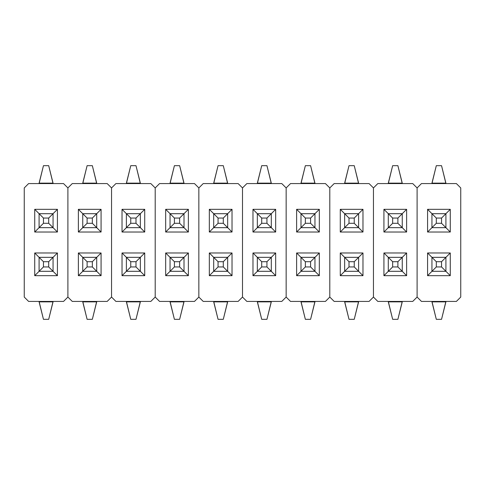 <?xml version="1.0" encoding="UTF-8"?>
<svg xmlns="http://www.w3.org/2000/svg" width="485" height="485" viewBox="0 0 485 485"><rect width="100%" height="100%" fill="white"/><g stroke="black" fill="none" stroke-linecap="round" stroke-linejoin="round"><path stroke-width="0.73" d="M67.9 187.938L67.9 297.062L63.535 301.427L28.615 301.427L24.25 297.062L24.25 187.938L28.615 183.572L63.535 183.572L67.9 187.938L67.9 297.062L67.9 187.938L63.535 183.572L28.615 183.572L24.25 187.938L24.25 297.062L28.615 301.427L63.535 301.427L67.9 297.062L67.9 187.938L72.265 183.572L107.185 183.572L111.55 187.938L111.55 297.062L107.185 301.427L72.265 301.427L67.9 297.062L72.265 301.427L107.185 301.427L111.55 297.062L111.55 187.938L111.55 297.062L111.55 187.938L107.185 183.572L72.265 183.572L67.9 187.938M57.424 232.024L57.424 209.326L34.726 209.326L34.726 232.024L57.424 232.024L53.059 227.659L57.424 232.024L34.726 232.024L39.091 227.659L34.726 232.024L34.726 209.326L57.424 209.326L57.424 232.024M57.424 275.674L57.424 252.976L34.726 252.976L34.726 275.674L57.424 275.674L53.059 271.309L57.424 275.674L34.726 275.674L39.091 271.309L34.726 275.674L34.726 252.976L57.424 252.976L57.424 275.674M53.059 213.691L57.424 209.326L48.694 218.056L43.456 218.056L43.456 223.294L48.694 223.294L48.694 218.056L43.456 218.056L43.456 223.294L39.091 227.659L39.091 213.691L34.726 209.326L39.091 213.691L53.059 213.691L48.694 218.056L48.694 223.294L53.059 227.659L39.091 227.659L39.091 213.691L43.456 218.056L39.091 213.691L53.059 213.691L53.059 227.659L39.091 227.659L43.456 223.294L48.694 223.294L53.059 227.659L53.059 213.691M53.059 257.341L57.424 252.976L53.059 257.341L53.059 271.309L39.091 271.309L43.456 266.944L48.694 266.944L48.694 261.706L43.456 261.706L43.456 266.944L48.694 266.944L48.694 261.706L53.059 257.341L53.059 271.309L48.694 266.944L53.059 271.309L39.091 271.309L43.456 266.944L43.456 261.706L34.726 252.976L39.091 257.341L53.059 257.341L48.694 261.706L43.456 261.706L39.091 257.341L39.091 271.309L39.091 257.341L53.059 257.341M48.694 319.324L43.456 319.324L39.091 301.864L53.059 301.864L53.059 301.427L48.694 319.324L53.059 301.864L39.091 301.864L39.091 301.427L43.456 319.324L48.694 319.324M43.456 165.676L48.694 165.676L53.059 183.136L39.091 183.136L39.091 183.572L43.456 165.676L39.091 183.136L53.059 183.136L53.059 183.572L48.694 165.676L43.456 165.676M87.106 165.676L92.344 165.676L96.709 183.136L82.741 183.136L82.741 183.572L87.106 165.676L82.741 183.136L96.709 183.136L96.709 183.572L92.344 165.676L87.106 165.676M82.741 213.691L96.709 213.691L92.344 218.056L87.106 218.056L87.106 223.294L92.344 223.294L92.344 218.056L87.106 218.056L87.106 223.294L82.741 227.659L82.741 213.691L87.106 218.056L82.741 213.691L96.709 213.691L92.344 218.056L92.344 223.294L96.709 227.659L82.741 227.659L82.741 213.691L78.376 209.326L78.376 232.024L101.074 232.024L101.074 209.326L78.376 209.326L101.074 209.326L101.074 232.024L96.709 227.659L96.709 213.691L101.074 209.326L96.709 213.691L96.709 227.659L82.741 227.659L87.106 223.294L92.344 223.294L101.074 232.024L78.376 232.024L82.741 227.659L78.376 232.024L78.376 209.326L82.741 213.691M130.756 165.676L135.994 165.676L140.359 183.136L126.391 183.136L126.391 183.572L130.756 165.676L126.391 183.136L140.359 183.136L140.359 183.572L135.994 165.676L130.756 165.676M126.391 213.691L140.359 213.691L135.994 218.056L130.756 218.056L130.756 223.294L135.994 223.294L135.994 218.056L130.756 218.056L130.756 223.294L126.391 227.659L126.391 213.691L130.756 218.056L126.391 213.691L140.359 213.691L135.994 218.056L135.994 223.294L140.359 227.659L126.391 227.659L126.391 213.691L122.026 209.326L122.026 232.024L144.724 232.024L144.724 209.326L122.026 209.326L144.724 209.326L144.724 232.024L140.359 227.659L140.359 213.691L144.724 209.326L140.359 213.691L140.359 227.659L126.391 227.659L130.756 223.294L135.994 223.294L144.724 232.024L122.026 232.024L126.391 227.659L122.026 232.024L122.026 209.326L126.391 213.691M174.406 165.676L179.644 165.676L184.009 183.136L170.041 183.136L170.041 183.572L174.406 165.676L170.041 183.136L184.009 183.136L184.009 183.572L179.644 165.676L174.406 165.676M170.041 213.691L184.009 213.691L179.644 218.056L174.406 218.056L174.406 223.294L179.644 223.294L179.644 218.056L174.406 218.056L174.406 223.294L170.041 227.659L170.041 213.691L174.406 218.056L170.041 213.691L184.009 213.691L179.644 218.056L179.644 223.294L184.009 227.659L170.041 227.659L170.041 213.691L165.676 209.326L165.676 232.024L188.374 232.024L188.374 209.326L165.676 209.326L188.374 209.326L188.374 232.024L184.009 227.659L184.009 213.691L188.374 209.326L184.009 213.691L184.009 227.659L170.041 227.659L174.406 223.294L179.644 223.294L188.374 232.024L165.676 232.024L170.041 227.659L165.676 232.024L165.676 209.326L170.041 213.691M218.056 165.676L223.294 165.676L227.659 183.136L213.691 183.136L213.691 183.572L218.056 165.676L213.691 183.136L227.659 183.136L227.659 183.572L223.294 165.676L218.056 165.676M213.691 213.691L227.659 213.691L223.294 218.056L218.056 218.056L218.056 223.294L223.294 223.294L223.294 218.056L218.056 218.056L218.056 223.294L213.691 227.659L213.691 213.691L218.056 218.056L213.691 213.691L227.659 213.691L223.294 218.056L223.294 223.294L227.659 227.659L213.691 227.659L213.691 213.691L209.326 209.326L209.326 232.024L232.024 232.024L232.024 209.326L209.326 209.326L232.024 209.326L232.024 232.024L227.659 227.659L227.659 213.691L232.024 209.326L227.659 213.691L227.659 227.659L213.691 227.659L218.056 223.294L223.294 223.294L232.024 232.024L209.326 232.024L213.691 227.659L209.326 232.024L209.326 209.326L213.691 213.691M261.706 165.676L266.944 165.676L271.309 183.136L257.341 183.136L257.341 183.572L261.706 165.676L257.341 183.136L271.309 183.136L271.309 183.572L266.944 165.676L261.706 165.676M257.341 213.691L271.309 213.691L266.944 218.056L261.706 218.056L261.706 223.294L266.944 223.294L266.944 218.056L261.706 218.056L261.706 223.294L257.341 227.659L257.341 213.691L261.706 218.056L257.341 213.691L271.309 213.691L266.944 218.056L266.944 223.294L271.309 227.659L257.341 227.659L257.341 213.691L252.976 209.326L252.976 232.024L275.674 232.024L275.674 209.326L252.976 209.326L275.674 209.326L275.674 232.024L271.309 227.659L271.309 213.691L275.674 209.326L271.309 213.691L271.309 227.659L257.341 227.659L261.706 223.294L266.944 223.294L275.674 232.024L252.976 232.024L257.341 227.659L252.976 232.024L252.976 209.326L257.341 213.691M305.356 165.676L310.594 165.676L314.959 183.136L300.991 183.136L300.991 183.572L305.356 165.676L300.991 183.136L314.959 183.136L314.959 183.572L310.594 165.676L305.356 165.676M300.991 213.691L314.959 213.691L310.594 218.056L305.356 218.056L305.356 223.294L310.594 223.294L310.594 218.056L305.356 218.056L305.356 223.294L300.991 227.659L300.991 213.691L305.356 218.056L300.991 213.691L314.959 213.691L310.594 218.056L310.594 223.294L314.959 227.659L300.991 227.659L300.991 213.691L296.626 209.326L296.626 232.024L319.324 232.024L319.324 209.326L296.626 209.326L319.324 209.326L319.324 232.024L314.959 227.659L314.959 213.691L319.324 209.326L314.959 213.691L314.959 227.659L300.991 227.659L305.356 223.294L310.594 223.294L319.324 232.024L296.626 232.024L300.991 227.659L296.626 232.024L296.626 209.326L300.991 213.691M349.006 165.676L354.244 165.676L358.609 183.136L344.641 183.136L344.641 183.572L349.006 165.676L344.641 183.136L358.609 183.136L358.609 183.572L354.244 165.676L349.006 165.676M344.641 213.691L358.609 213.691L354.244 218.056L349.006 218.056L349.006 223.294L354.244 223.294L354.244 218.056L349.006 218.056L349.006 223.294L344.641 227.659L344.641 213.691L349.006 218.056L344.641 213.691L358.609 213.691L354.244 218.056L354.244 223.294L358.609 227.659L344.641 227.659L344.641 213.691L340.276 209.326L340.276 232.024L362.974 232.024L362.974 209.326L340.276 209.326L362.974 209.326L362.974 232.024L358.609 227.659L358.609 213.691L362.974 209.326L358.609 213.691L358.609 227.659L344.641 227.659L349.006 223.294L354.244 223.294L362.974 232.024L340.276 232.024L344.641 227.659L340.276 232.024L340.276 209.326L344.641 213.691M392.656 165.676L397.894 165.676L402.259 183.136L388.291 183.136L388.291 183.572L392.656 165.676L388.291 183.136L402.259 183.136L402.259 183.572L397.894 165.676L392.656 165.676M388.291 213.691L402.259 213.691L397.894 218.056L392.656 218.056L392.656 223.294L397.894 223.294L397.894 218.056L392.656 218.056L392.656 223.294L388.291 227.659L388.291 213.691L392.656 218.056L388.291 213.691L402.259 213.691L397.894 218.056L397.894 223.294L402.259 227.659L388.291 227.659L388.291 213.691L383.926 209.326L383.926 232.024L406.624 232.024L406.624 209.326L383.926 209.326L406.624 209.326L406.624 232.024L402.259 227.659L402.259 213.691L406.624 209.326L402.259 213.691L402.259 227.659L388.291 227.659L392.656 223.294L397.894 223.294L406.624 232.024L383.926 232.024L388.291 227.659L383.926 232.024L383.926 209.326L388.291 213.691M436.306 165.676L441.544 165.676L445.909 183.136L431.941 183.136L431.941 183.572L436.306 165.676L431.941 183.136L445.909 183.136L445.909 183.572L441.544 165.676L436.306 165.676M431.941 213.691L445.909 213.691L441.544 218.056L436.306 218.056L436.306 223.294L441.544 223.294L441.544 218.056L436.306 218.056L436.306 223.294L431.941 227.659L431.941 213.691L436.306 218.056L431.941 213.691L445.909 213.691L441.544 218.056L441.544 223.294L445.909 227.659L431.941 227.659L431.941 213.691L427.576 209.326L427.576 232.024L450.274 232.024L450.274 209.326L427.576 209.326L450.274 209.326L450.274 232.024L445.909 227.659L445.909 213.691L450.274 209.326L445.909 213.691L445.909 227.659L431.941 227.659L436.306 223.294L441.544 223.294L450.274 232.024L427.576 232.024L431.941 227.659L427.576 232.024L427.576 209.326L431.941 213.691M92.344 319.324L87.106 319.324L82.741 301.864L96.709 301.864L96.709 301.427L92.344 319.324L96.709 301.864L82.741 301.864L82.741 301.427L87.106 319.324L92.344 319.324M96.709 271.309L82.741 271.309L87.106 266.944L92.344 266.944L92.344 261.706L87.106 261.706L87.106 266.944L92.344 266.944L92.344 261.706L96.709 257.341L96.709 271.309L92.344 266.944L96.709 271.309L82.741 271.309L87.106 266.944L87.106 261.706L82.741 257.341L96.709 257.341L96.709 271.309L101.074 275.674L101.074 252.976L78.376 252.976L78.376 275.674L101.074 275.674L96.709 271.309M82.741 257.341L82.741 271.309L78.376 275.674L82.741 271.309L82.741 257.341L96.709 257.341L92.344 261.706L87.106 261.706L78.376 252.976L101.074 252.976L101.074 275.674L78.376 275.674L78.376 252.976L82.741 257.341M135.994 319.324L130.756 319.324L126.391 301.864L140.359 301.864L140.359 301.427L135.994 319.324L140.359 301.864L126.391 301.864L126.391 301.427L130.756 319.324L135.994 319.324M140.359 271.309L126.391 271.309L130.756 266.944L135.994 266.944L135.994 261.706L130.756 261.706L130.756 266.944L135.994 266.944L135.994 261.706L140.359 257.341L140.359 271.309L135.994 266.944L140.359 271.309L126.391 271.309L130.756 266.944L130.756 261.706L126.391 257.341L140.359 257.341L140.359 271.309L144.724 275.674L144.724 252.976L122.026 252.976L122.026 275.674L144.724 275.674L140.359 271.309M126.391 257.341L126.391 271.309L122.026 275.674L126.391 271.309L126.391 257.341L140.359 257.341L135.994 261.706L130.756 261.706L122.026 252.976L144.724 252.976L144.724 275.674L122.026 275.674L122.026 252.976L126.391 257.341M179.644 319.324L174.406 319.324L170.041 301.864L184.009 301.864L184.009 301.427L179.644 319.324L184.009 301.864L170.041 301.864L170.041 301.427L174.406 319.324L179.644 319.324M184.009 271.309L170.041 271.309L174.406 266.944L179.644 266.944L179.644 261.706L174.406 261.706L174.406 266.944L179.644 266.944L179.644 261.706L184.009 257.341L184.009 271.309L179.644 266.944L184.009 271.309L170.041 271.309L174.406 266.944L174.406 261.706L170.041 257.341L184.009 257.341L184.009 271.309L188.374 275.674L188.374 252.976L165.676 252.976L165.676 275.674L188.374 275.674L184.009 271.309M170.041 257.341L170.041 271.309L165.676 275.674L170.041 271.309L170.041 257.341L184.009 257.341L179.644 261.706L174.406 261.706L165.676 252.976L188.374 252.976L188.374 275.674L165.676 275.674L165.676 252.976L170.041 257.341M223.294 319.324L218.056 319.324L213.691 301.864L227.659 301.864L227.659 301.427L223.294 319.324L227.659 301.864L213.691 301.864L213.691 301.427L218.056 319.324L223.294 319.324M227.659 271.309L213.691 271.309L218.056 266.944L223.294 266.944L223.294 261.706L218.056 261.706L218.056 266.944L223.294 266.944L223.294 261.706L227.659 257.341L227.659 271.309L223.294 266.944L227.659 271.309L213.691 271.309L218.056 266.944L218.056 261.706L213.691 257.341L227.659 257.341L227.659 271.309L232.024 275.674L232.024 252.976L209.326 252.976L209.326 275.674L232.024 275.674L227.659 271.309M213.691 257.341L213.691 271.309L209.326 275.674L213.691 271.309L213.691 257.341L227.659 257.341L223.294 261.706L218.056 261.706L209.326 252.976L232.024 252.976L232.024 275.674L209.326 275.674L209.326 252.976L213.691 257.341M266.944 319.324L261.706 319.324L257.341 301.864L271.309 301.864L271.309 301.427L266.944 319.324L271.309 301.864L257.341 301.864L257.341 301.427L261.706 319.324L266.944 319.324M271.309 271.309L257.341 271.309L261.706 266.944L266.944 266.944L266.944 261.706L261.706 261.706L261.706 266.944L266.944 266.944L266.944 261.706L271.309 257.341L271.309 271.309L266.944 266.944L271.309 271.309L257.341 271.309L261.706 266.944L261.706 261.706L257.341 257.341L271.309 257.341L271.309 271.309L275.674 275.674L275.674 252.976L252.976 252.976L252.976 275.674L275.674 275.674L271.309 271.309M257.341 257.341L257.341 271.309L252.976 275.674L257.341 271.309L257.341 257.341L271.309 257.341L266.944 261.706L261.706 261.706L252.976 252.976L275.674 252.976L275.674 275.674L252.976 275.674L252.976 252.976L257.341 257.341M310.594 319.324L305.356 319.324L300.991 301.864L314.959 301.864L314.959 301.427L310.594 319.324L314.959 301.864L300.991 301.864L300.991 301.427L305.356 319.324L310.594 319.324M314.959 271.309L300.991 271.309L305.356 266.944L310.594 266.944L310.594 261.706L305.356 261.706L305.356 266.944L310.594 266.944L310.594 261.706L314.959 257.341L314.959 271.309L310.594 266.944L314.959 271.309L300.991 271.309L305.356 266.944L305.356 261.706L300.991 257.341L314.959 257.341L314.959 271.309L319.324 275.674L319.324 252.976L296.626 252.976L296.626 275.674L319.324 275.674L314.959 271.309M300.991 257.341L300.991 271.309L296.626 275.674L300.991 271.309L300.991 257.341L314.959 257.341L310.594 261.706L305.356 261.706L296.626 252.976L319.324 252.976L319.324 275.674L296.626 275.674L296.626 252.976L300.991 257.341M354.244 319.324L349.006 319.324L344.641 301.864L358.609 301.864L358.609 301.427L354.244 319.324L358.609 301.864L344.641 301.864L344.641 301.427L349.006 319.324L354.244 319.324M358.609 271.309L344.641 271.309L349.006 266.944L354.244 266.944L354.244 261.706L349.006 261.706L349.006 266.944L354.244 266.944L354.244 261.706L358.609 257.341L358.609 271.309L354.244 266.944L358.609 271.309L344.641 271.309L349.006 266.944L349.006 261.706L344.641 257.341L358.609 257.341L358.609 271.309L362.974 275.674L362.974 252.976L340.276 252.976L340.276 275.674L362.974 275.674L358.609 271.309M344.641 257.341L344.641 271.309L340.276 275.674L344.641 271.309L344.641 257.341L358.609 257.341L354.244 261.706L349.006 261.706L340.276 252.976L362.974 252.976L362.974 275.674L340.276 275.674L340.276 252.976L344.641 257.341M397.894 319.324L392.656 319.324L388.291 301.864L402.259 301.864L402.259 301.427L397.894 319.324L402.259 301.864L388.291 301.864L388.291 301.427L392.656 319.324L397.894 319.324M402.259 271.309L388.291 271.309L392.656 266.944L397.894 266.944L397.894 261.706L392.656 261.706L392.656 266.944L397.894 266.944L397.894 261.706L402.259 257.341L402.259 271.309L397.894 266.944L402.259 271.309L388.291 271.309L392.656 266.944L392.656 261.706L388.291 257.341L402.259 257.341L402.259 271.309L406.624 275.674L406.624 252.976L383.926 252.976L383.926 275.674L406.624 275.674L402.259 271.309M388.291 257.341L388.291 271.309L383.926 275.674L388.291 271.309L388.291 257.341L402.259 257.341L397.894 261.706L392.656 261.706L383.926 252.976L406.624 252.976L406.624 275.674L383.926 275.674L383.926 252.976L388.291 257.341M441.544 319.324L436.306 319.324L431.941 301.864L445.909 301.864L445.909 301.427L441.544 319.324L445.909 301.864L431.941 301.864L431.941 301.427L436.306 319.324L441.544 319.324M445.909 271.309L431.941 271.309L436.306 266.944L441.544 266.944L441.544 261.706L436.306 261.706L436.306 266.944L441.544 266.944L441.544 261.706L445.909 257.341L445.909 271.309L441.544 266.944L445.909 271.309L431.941 271.309L436.306 266.944L436.306 261.706L431.941 257.341L445.909 257.341L445.909 271.309L450.274 275.674L450.274 252.976L427.576 252.976L427.576 275.674L450.274 275.674L445.909 271.309M431.941 257.341L431.941 271.309L427.576 275.674L431.941 271.309L431.941 257.341L445.909 257.341L441.544 261.706L436.306 261.706L427.576 252.976L450.274 252.976L450.274 275.674L427.576 275.674L427.576 252.976L431.941 257.341M96.709 257.341L101.074 252.976L96.709 257.341M155.2 187.938L155.2 297.062L150.835 301.427L115.915 301.427L111.55 297.062L115.915 301.427L150.835 301.427L155.2 297.062L155.2 187.938L155.2 297.062L155.2 187.938L150.835 183.572L155.2 187.938L159.565 183.572L194.485 183.572L198.85 187.938L198.85 297.062L194.485 301.427L159.565 301.427L155.2 297.062L159.565 301.427L194.485 301.427L198.85 297.062L198.85 187.938L198.85 297.062L198.85 187.938L194.485 183.572L159.565 183.572L155.2 187.938M115.915 183.572L150.835 183.572L115.915 183.572L111.55 187.938L115.915 183.572M140.359 257.341L144.724 252.976L140.359 257.341M184.009 257.341L188.374 252.976L184.009 257.341M242.5 187.938L242.5 297.062L238.135 301.427L203.215 301.427L198.85 297.062L203.215 301.427L238.135 301.427L242.5 297.062L242.5 187.938L242.5 297.062L242.5 187.938L238.135 183.572L242.5 187.938L246.865 183.572L281.785 183.572L286.15 187.938L286.15 297.062L281.785 301.427L246.865 301.427L242.5 297.062L246.865 301.427L281.785 301.427L286.15 297.062L286.15 187.938L286.15 297.062L286.15 187.938L281.785 183.572L246.865 183.572L242.5 187.938M203.215 183.572L238.135 183.572L203.215 183.572L198.85 187.938L203.215 183.572M227.659 257.341L232.024 252.976L227.659 257.341M271.309 257.341L275.674 252.976L271.309 257.341M329.8 187.938L329.8 297.062L325.435 301.427L290.515 301.427L286.15 297.062L290.515 301.427L325.435 301.427L329.8 297.062L329.8 187.938L329.8 297.062L329.8 187.938L325.435 183.572L329.8 187.938L334.165 183.572L369.085 183.572L373.45 187.938L373.45 297.062L369.085 301.427L334.165 301.427L329.8 297.062L334.165 301.427L369.085 301.427L373.45 297.062L373.45 187.938L373.45 297.062L373.45 187.938L369.085 183.572L334.165 183.572L329.8 187.938M290.515 183.572L325.435 183.572L290.515 183.572L286.15 187.938L290.515 183.572M314.959 257.341L319.324 252.976L314.959 257.341M358.609 257.341L362.974 252.976L358.609 257.341M417.1 187.938L417.1 297.062L412.735 301.427L377.815 301.427L373.45 297.062L377.815 301.427L412.735 301.427L417.1 297.062L417.1 187.938L417.1 297.062L417.1 187.938L412.735 183.572L417.1 187.938L421.465 183.572L456.385 183.572L460.75 187.938L460.75 297.062L456.385 301.427L421.465 301.427L417.1 297.062L421.465 301.427L456.385 301.427L460.75 297.062L460.75 187.938L456.385 183.572L421.465 183.572L417.1 187.938M377.815 183.572L412.735 183.572L377.815 183.572L373.45 187.938L377.815 183.572M402.259 257.341L406.624 252.976L402.259 257.341M445.909 257.341L450.274 252.976L445.909 257.341"/></g></svg>
